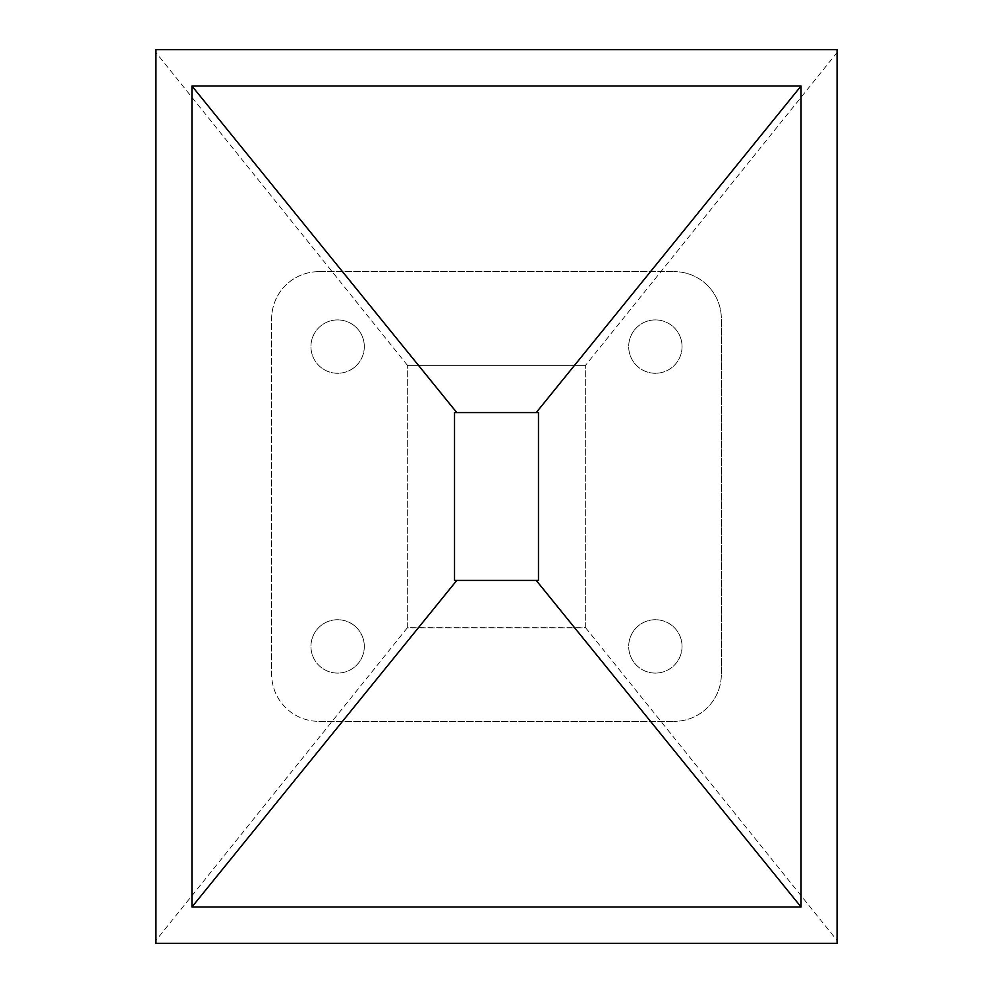 <?xml version="1.0" encoding="UTF-8"?>
<svg xmlns="http://www.w3.org/2000/svg" width="993" height="993" viewBox="0 0 993 993"><rect width="100%" height="100%" fill="white"/><g stroke="black" fill="none" stroke-linecap="round" stroke-linejoin="round"><path stroke-width="0.74" stroke-dasharray="4.96 3.72" d="M364.307 646.406A26.687 26.687 0 0 1 337.62 673.093A26.687 26.687 0 0 1 310.946 646.406A26.687 26.687 0 0 0 337.62 673.093A26.687 26.687 0 0 0 364.307 646.406A26.687 26.687 0 0 0 337.62 619.719A26.687 26.687 0 0 0 310.946 646.406A26.687 26.687 0 0 1 337.62 619.719A26.687 26.687 0 0 1 364.307 646.406M364.307 346.594A26.687 26.687 0 0 1 337.62 373.281A26.687 26.687 0 0 1 310.946 346.594A26.687 26.687 0 0 0 337.62 373.281A26.687 26.687 0 0 0 364.307 346.594A26.687 26.687 0 0 0 337.62 319.907A26.687 26.687 0 0 0 310.946 346.594A26.687 26.687 0 0 1 337.62 319.907A26.687 26.687 0 0 1 364.307 346.594M682.054 646.406A26.687 26.687 0 0 1 655.38 673.093A26.687 26.687 0 0 1 628.693 646.406A26.687 26.687 0 0 0 655.38 673.093A26.687 26.687 0 0 0 682.054 646.406A26.687 26.687 0 0 0 655.38 619.719A26.687 26.687 0 0 0 628.693 646.406A26.687 26.687 0 0 1 655.38 619.719A26.687 26.687 0 0 1 682.054 646.406M682.054 346.594A26.687 26.687 0 0 1 655.38 373.281A26.687 26.687 0 0 1 628.693 346.594A26.687 26.687 0 0 0 655.38 373.281A26.687 26.687 0 0 0 682.054 346.594A26.687 26.687 0 0 0 655.38 319.907A26.687 26.687 0 0 0 628.693 346.594A26.687 26.687 0 0 1 655.38 319.907A26.687 26.687 0 0 1 682.054 346.594M407.316 627.663L407.316 365.163L407.316 627.837L585.684 627.837L585.684 365.163L585.684 627.663L407.316 627.663M318.852 271.648L674.148 271.648L318.852 271.648A47.217 47.217 0 0 0 271.648 318.852L271.648 674.148L271.648 318.852A47.217 47.217 0 0 1 318.852 271.648M318.852 721.352L674.148 721.352L318.852 721.352A47.217 47.217 0 0 1 271.648 674.148A47.217 47.217 0 0 0 318.852 721.352M721.352 674.148L721.352 318.852A47.217 47.217 0 0 0 674.148 271.648A47.217 47.217 0 0 1 721.352 318.852L721.352 674.148A47.217 47.217 0 0 1 674.148 721.352A47.217 47.217 0 0 0 721.352 674.148M407.316 627.837L155.926 940.47L155.926 52.53L407.316 365.163M585.684 627.837L837.074 940.47L837.074 943.35L155.926 943.35L155.926 940.47M155.926 52.53L155.926 49.65L837.074 49.65L837.074 52.53L585.684 365.163M585.684 365.337L407.316 365.337L585.684 365.337M837.074 52.53L837.074 940.47M454.521 412.554L454.521 580.446L538.479 580.446L538.479 412.554L454.521 412.554"/><path stroke-width="1.49" d="M155.926 49.65L155.926 943.35L837.074 943.35L837.074 49.65L155.926 49.65M191.947 86.006L801.053 86.006L801.053 906.994L191.947 906.994L191.947 86.006L456.755 412.554L538.479 412.554L538.479 580.446L536.245 580.446L801.053 906.994M801.053 86.006L536.245 412.554M191.947 906.994L456.755 580.446L454.521 580.446L454.521 412.554L456.755 412.554M536.245 580.446L456.755 580.446"/></g></svg>
